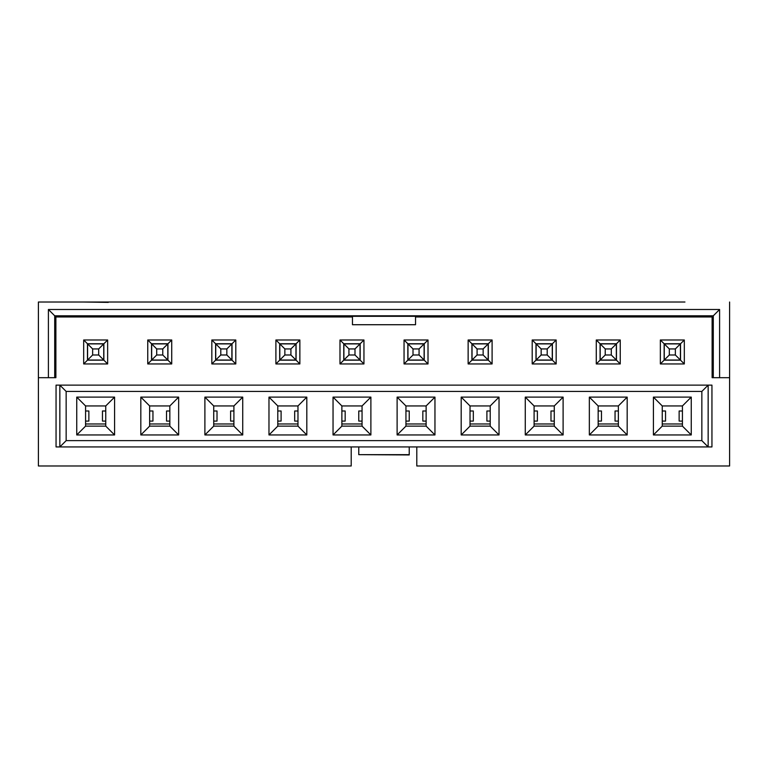 <?xml version="1.0" encoding="UTF-8"?>
<svg xmlns="http://www.w3.org/2000/svg" width="768" height="768" viewBox="0 0 768 768"><rect width="100%" height="100%" fill="white"/><g stroke="black" fill="none" stroke-linecap="round" stroke-linejoin="round"><path stroke-width="1.15" d="M415.536 324.72L415.536 316.32L352.464 316.32L415.536 316.32L415.536 324.72L352.464 324.72L415.536 324.72M684.95 302.016L108.278 302.016L684.95 302.016M38.4 302.016L108.278 302.016L38.4 302.016L38.4 465.984L351.206 465.984L351.206 446.938L351.206 465.984L38.4 465.984L38.4 377.693L48.403 377.693L48.403 309.494L719.597 309.494L719.597 377.693L729.6 377.693L729.6 302.016L729.6 465.984L729.6 377.693L712.118 377.693L712.118 316.973L415.536 316.973L712.118 316.973L713.29 315.802L54.71 315.802L55.882 316.973L55.882 377.693L38.4 377.693L38.4 302.016M711.946 385.133L711.946 446.938L711.946 385.133L708.154 385.133L711.946 385.133M416.794 446.938L416.794 465.984L729.6 465.984L416.794 465.984L416.794 446.938M352.464 324.72L352.464 316.973L55.882 316.973L352.464 316.973L352.464 316.32L352.464 324.72M56.054 446.938L56.054 385.133L708.154 385.133L59.846 385.133L66.154 391.44L66.154 440.63L59.846 446.938L56.054 446.938L711.946 446.938L59.846 446.938L59.846 385.133L56.054 385.133L56.054 446.938M428.016 363.946L404.054 363.946L404.054 339.984L428.016 339.984L428.016 363.946L424.234 360.163L407.837 360.163L404.054 363.946L428.016 363.946L428.016 339.984L404.054 339.984L404.054 363.946L407.837 360.163L407.837 343.766L404.054 339.984L407.837 343.766L424.234 343.766L428.016 339.984L424.234 343.766L424.234 360.163L428.016 363.946M468.134 363.946L468.134 339.984L492.096 339.984L492.096 363.946L468.134 363.946L471.917 360.163L471.917 343.766L468.134 339.984L468.134 363.946L492.096 363.946L492.096 339.984L468.134 339.984L471.917 343.766L488.314 343.766L492.096 339.984L488.314 343.766L488.314 360.163L492.096 363.946L488.314 360.163L471.917 360.163L468.134 363.946M556.166 339.984L556.166 363.946L532.205 363.946L532.205 339.984L556.166 339.984L552.384 343.766L552.384 360.163L556.166 363.946L556.166 339.984L532.205 339.984L532.205 363.946L556.166 363.946L552.384 360.163L535.987 360.163L532.205 363.946L535.987 360.163L535.987 343.766L532.205 339.984L535.987 343.766L552.384 343.766L556.166 339.984M620.246 363.946L596.275 363.946L596.275 339.984L620.246 339.984L620.246 363.946L616.464 360.163L600.067 360.163L596.275 363.946L620.246 363.946L620.246 339.984L596.275 339.984L596.275 363.946L600.067 360.163L600.067 343.766L596.275 339.984L600.067 343.766L616.464 343.766L620.246 339.984L616.464 343.766L616.464 360.163L620.246 363.946M684.317 363.946L660.355 363.946L660.355 339.984L684.317 339.984L684.317 363.946L680.534 360.163L664.138 360.163L660.355 363.946L684.317 363.946L684.317 339.984L660.355 339.984L660.355 363.946L664.138 360.163L664.138 343.766L660.355 339.984L664.138 343.766L680.534 343.766L684.317 339.984L680.534 343.766L680.534 360.163L684.317 363.946M107.645 363.946L83.683 363.946L83.683 339.984L107.645 339.984L107.645 363.946L103.862 360.163L87.466 360.163L83.683 363.946L107.645 363.946L107.645 339.984L103.862 343.766L103.862 360.163L107.645 363.946M171.725 363.946L147.754 363.946L147.754 339.984L171.725 339.984L171.725 363.946L167.933 360.163L151.536 360.163L147.754 363.946L171.725 363.946L171.725 339.984L167.933 343.766L167.933 360.163L171.725 363.946M211.834 363.946L211.834 339.984L235.795 339.984L235.795 363.946L211.834 363.946L215.616 360.163L215.616 343.766L211.834 339.984L211.834 363.946L235.795 363.946L232.013 360.163L215.616 360.163L211.834 363.946M299.866 339.984L299.866 363.946L275.904 363.946L275.904 339.984L299.866 339.984L296.083 343.766L296.083 360.163L299.866 363.946L299.866 339.984L275.904 339.984L279.686 343.766L296.083 343.766L299.866 339.984M363.946 363.946L339.984 363.946L339.984 339.984L363.946 339.984L363.946 363.946L360.163 360.163L343.766 360.163L339.984 363.946L363.946 363.946L363.946 339.984L360.163 343.766L360.163 360.163L363.946 363.946M713.29 315.802L712.118 316.973L712.118 377.693L713.29 377.693L713.29 315.802L719.597 309.494L48.403 309.494L54.71 315.802L713.29 315.802L713.29 377.693L719.597 377.693L719.597 309.494L713.29 315.802M409.229 454.944L358.771 454.656L409.229 454.944M409.229 454.656L409.229 446.938L409.229 454.656L358.771 454.656L358.771 446.938L358.771 454.656M708.154 446.938L701.846 440.63L66.154 440.63L701.846 440.63L701.846 391.44L66.154 391.44L701.846 391.44L708.154 385.133L708.154 446.938L708.154 385.133L701.846 391.44L701.846 440.63L708.154 446.938M691.258 397.114L691.258 434.957L653.414 434.957L653.414 397.114L691.258 397.114L682.426 405.946L682.426 426.125L691.258 434.957L691.258 397.114L653.414 397.114L653.414 434.957L691.258 434.957L682.426 426.125L662.246 426.125L653.414 434.957L662.246 426.125L662.246 405.946L653.414 397.114L662.246 405.946L682.426 405.946L691.258 397.114M627.178 397.114L627.178 434.957L589.344 434.957L589.344 397.114L627.178 397.114L618.355 405.946L618.355 426.125L627.178 434.957L627.178 397.114L589.344 397.114L589.344 434.957L627.178 434.957L618.355 426.125L598.166 426.125L589.344 434.957L598.166 426.125L598.166 405.946L589.344 397.114L598.166 405.946L618.355 405.946L627.178 397.114M563.107 397.114L563.107 434.957L525.264 434.957L525.264 397.114L563.107 397.114L554.275 405.946L554.275 426.125L563.107 434.957L563.107 397.114L525.264 397.114L525.264 434.957L563.107 434.957L554.275 426.125L534.096 426.125L525.264 434.957L534.096 426.125L534.096 405.946L525.264 397.114L534.096 405.946L554.275 405.946L563.107 397.114M499.027 397.114L499.027 434.957L461.194 434.957L461.194 397.114L499.027 397.114L490.205 405.946L490.205 426.125L499.027 434.957L499.027 397.114L461.194 397.114L461.194 434.957L499.027 434.957L490.205 426.125L470.026 426.125L461.194 434.957L470.026 426.125L470.026 405.946L461.194 397.114L470.026 405.946L490.205 405.946L499.027 397.114M434.957 397.114L434.957 434.957L397.114 434.957L397.114 397.114L434.957 397.114L426.125 405.946L426.125 426.125L434.957 434.957L434.957 397.114L397.114 397.114L397.114 434.957L434.957 434.957L426.125 426.125L405.946 426.125L397.114 434.957L405.946 426.125L405.946 405.946L397.114 397.114L405.946 405.946L426.125 405.946L434.957 397.114M333.043 434.957L333.043 397.114L370.886 397.114L370.886 434.957L333.043 434.957L341.875 426.125L341.875 405.946L333.043 397.114L333.043 434.957L370.886 434.957L362.054 426.125L341.875 426.125L333.043 434.957M268.973 434.957L268.973 397.114L306.806 397.114L306.806 434.957L268.973 434.957L277.795 426.125L277.795 405.946L268.973 397.114L268.973 434.957L306.806 434.957L297.974 426.125L277.795 426.125L268.973 434.957M204.893 434.957L204.893 397.114L242.736 397.114L242.736 434.957L204.893 434.957L213.725 426.125L213.725 405.946L204.893 397.114L204.893 434.957L242.736 434.957L233.904 426.125L213.725 426.125L204.893 434.957M140.822 434.957L140.822 397.114L178.656 397.114L178.656 434.957L140.822 434.957L149.645 426.125L149.645 405.946L140.822 397.114L140.822 434.957L178.656 434.957L169.834 426.125L149.645 426.125L140.822 434.957M76.742 434.957L76.742 397.114L114.586 397.114L114.586 434.957L76.742 434.957L85.574 426.125L85.574 405.946L76.742 397.114L76.742 434.957L114.586 434.957L105.754 426.125L85.574 426.125L76.742 434.957M405.946 426.125L426.125 426.125L426.125 405.946L405.946 405.946L405.946 426.125M470.026 426.125L490.205 426.125L490.205 405.946L470.026 405.946L470.026 426.125M534.096 426.125L554.275 426.125L554.275 405.946L534.096 405.946L534.096 426.125M598.166 426.125L618.355 426.125L618.355 405.946L598.166 405.946L598.166 426.125M662.246 426.125L682.426 426.125L682.426 405.946L662.246 405.946L662.246 426.125M108.278 302.39L83.05 302.016L108.278 302.39M54.71 315.802L54.71 377.693L55.882 377.693L55.882 316.973L48.403 309.494L48.403 377.693L54.71 377.693L54.71 315.802M87.466 343.766L103.862 343.766L107.645 339.984L83.683 339.984L87.466 343.766L83.683 339.984L83.683 363.946L87.466 360.163L87.466 343.766M151.536 343.766L167.933 343.766L171.725 339.984L147.754 339.984L151.536 343.766L147.754 339.984L147.754 363.946L151.536 360.163L151.536 343.766M232.013 343.766L232.013 360.163L235.795 363.946L235.795 339.984L232.013 343.766L235.795 339.984L211.834 339.984L215.616 343.766L232.013 343.766M279.686 360.163L279.686 343.766L275.904 339.984L275.904 363.946L279.686 360.163L275.904 363.946L299.866 363.946L296.083 360.163L279.686 360.163M343.766 343.766L360.163 343.766L363.946 339.984L339.984 339.984L343.766 343.766L339.984 339.984L339.984 363.946L343.766 360.163L343.766 343.766M59.846 385.133L59.846 446.938L66.154 440.63L66.154 391.44L59.846 385.133M362.054 405.946L362.054 426.125L370.886 434.957L370.886 397.114L362.054 405.946L370.886 397.114L333.043 397.114L341.875 405.946L362.054 405.946L341.875 405.946L341.875 426.125L362.054 426.125L362.054 405.946M297.974 405.946L297.974 426.125L306.806 434.957L306.806 397.114L297.974 405.946L306.806 397.114L268.973 397.114L277.795 405.946L297.974 405.946L277.795 405.946L277.795 426.125L297.974 426.125L297.974 405.946M233.904 405.946L233.904 426.125L242.736 434.957L242.736 397.114L233.904 405.946L242.736 397.114L204.893 397.114L213.725 405.946L233.904 405.946L213.725 405.946L213.725 426.125L233.904 426.125L233.904 405.946M169.834 405.946L169.834 426.125L178.656 434.957L178.656 397.114L169.834 405.946L178.656 397.114L140.822 397.114L149.645 405.946L169.834 405.946L149.645 405.946L149.645 426.125L169.834 426.125L169.834 405.946M105.754 405.946L105.754 426.125L114.586 434.957L114.586 397.114L105.754 405.946L114.586 397.114L76.742 397.114L85.574 405.946L105.754 405.946L85.574 405.946L85.574 426.125L105.754 426.125L105.754 405.946M424.109 360.038L407.962 360.038L407.962 343.891L424.109 343.891L424.109 360.038L419.069 354.989L413.011 354.989L407.962 360.038L424.109 360.038L424.109 343.891L407.962 343.891L407.962 360.038L413.011 354.989L413.011 348.931L407.962 343.891L413.011 348.931L419.069 348.931L424.109 343.891L419.069 348.931L419.069 354.989L424.109 360.038M472.042 360.038L472.042 343.891L488.189 343.891L488.189 360.038L472.042 360.038L477.082 354.989L477.082 348.931L472.042 343.891L472.042 360.038L488.189 360.038L488.189 343.891L472.042 343.891L477.082 348.931L483.139 348.931L488.189 343.891L483.139 348.931L483.139 354.989L488.189 360.038L483.139 354.989L477.082 354.989L472.042 360.038M552.259 343.891L552.259 360.038L536.112 360.038L536.112 343.891L552.259 343.891L547.21 348.931L547.21 354.989L552.259 360.038L552.259 343.891L536.112 343.891L536.112 360.038L552.259 360.038L547.21 354.989L541.162 354.989L536.112 360.038L541.162 354.989L541.162 348.931L536.112 343.891L541.162 348.931L547.21 348.931L552.259 343.891M616.33 360.038L600.192 360.038L600.192 343.891L616.33 343.891L616.33 360.038L611.29 354.989L605.232 354.989L600.192 360.038L616.33 360.038L616.33 343.891L600.192 343.891L600.192 360.038L605.232 354.989L605.232 348.931L600.192 343.891L605.232 348.931L611.29 348.931L616.33 343.891L611.29 348.931L611.29 354.989L616.33 360.038M680.41 360.038L664.262 360.038L664.262 343.891L680.41 343.891L680.41 360.038L675.36 354.989L669.312 354.989L664.262 360.038L680.41 360.038L680.41 343.891L664.262 343.891L664.262 360.038L669.312 354.989L669.312 348.931L664.262 343.891L669.312 348.931L675.36 348.931L680.41 343.891L675.36 348.931L675.36 354.989L680.41 360.038M103.738 360.038L87.59 360.038L87.59 343.891L103.738 343.891L103.738 360.038L98.688 354.989L92.64 354.989L87.59 360.038L103.738 360.038L103.738 343.891L87.59 343.891L87.59 360.038L92.64 354.989L92.64 348.931L87.59 343.891L92.64 348.931L98.688 348.931L103.738 343.891L98.688 348.931L98.688 354.989L103.738 360.038M167.808 360.038L151.67 360.038L151.67 343.891L167.808 343.891L167.808 360.038L162.768 354.989L156.71 354.989L151.67 360.038L167.808 360.038L167.808 343.891L151.67 343.891L151.67 360.038L156.71 354.989L156.71 348.931L151.67 343.891L156.71 348.931L162.768 348.931L167.808 343.891L162.768 348.931L162.768 354.989L167.808 360.038M215.741 360.038L215.741 343.891L231.888 343.891L231.888 360.038L215.741 360.038L220.79 354.989L220.79 348.931L215.741 343.891L215.741 360.038L231.888 360.038L231.888 343.891L215.741 343.891L220.79 348.931L226.838 348.931L231.888 343.891L226.838 348.931L226.838 354.989L231.888 360.038L226.838 354.989L220.79 354.989L215.741 360.038M295.958 343.891L295.958 360.038L279.811 360.038L279.811 343.891L295.958 343.891L290.918 348.931L290.918 354.989L295.958 360.038L295.958 343.891L279.811 343.891L279.811 360.038L295.958 360.038L290.918 354.989L284.861 354.989L279.811 360.038L284.861 354.989L284.861 348.931L279.811 343.891L284.861 348.931L290.918 348.931L295.958 343.891M360.038 360.038L343.891 360.038L343.891 343.891L360.038 343.891L360.038 360.038L354.989 354.989L348.931 354.989L343.891 360.038L360.038 360.038L360.038 343.891L343.891 343.891L343.891 360.038L348.931 354.989L348.931 348.931L343.891 343.891L348.931 348.931L354.989 348.931L360.038 343.891L354.989 348.931L354.989 354.989L360.038 360.038M682.426 423.984L662.246 423.984L682.426 423.984M618.355 423.984L598.166 423.984L618.355 423.984M554.275 423.984L534.096 423.984L554.275 423.984M490.205 423.984L470.026 423.984L490.205 423.984M426.125 423.984L405.946 423.984L426.125 423.984M362.054 423.984L341.875 423.984L362.054 423.984M297.974 423.984L277.795 423.984L297.974 423.984M233.904 423.984L213.725 423.984L233.904 423.984M169.834 423.984L149.645 423.984L169.834 423.984M105.754 423.984L85.574 423.984L105.754 423.984M88.867 410.995L88.867 421.085L88.867 410.995L85.574 410.995L88.867 410.995M102.461 421.085L102.461 410.995L105.754 410.995L102.461 410.995L102.461 421.085L105.754 421.085L102.461 421.085M166.531 421.085L166.531 410.995L169.834 410.995L166.531 410.995L166.531 421.085L169.834 421.085L166.531 421.085M152.947 410.995L152.947 421.085L152.947 410.995L149.645 410.995L152.947 410.995M230.611 421.085L230.611 410.995L233.904 410.995L230.611 410.995L230.611 421.085L233.904 421.085L230.611 421.085M217.018 410.995L217.018 421.085L213.725 421.085L217.018 421.085L217.018 410.995L213.725 410.995L217.018 410.995M281.098 410.995L281.098 421.085L277.795 421.085L281.098 421.085L281.098 410.995L277.795 410.995L281.098 410.995M294.682 421.085L294.682 410.995L297.974 410.995L294.682 410.995L294.682 421.085L297.974 421.085L294.682 421.085M345.168 410.995L345.168 421.085L341.875 421.085L345.168 421.085L345.168 410.995L341.875 410.995L345.168 410.995M358.762 421.085L358.762 410.995L362.054 410.995L358.762 410.995L358.762 421.085L362.054 421.085L358.762 421.085M422.832 421.085L422.832 410.995L426.125 410.995L422.832 410.995L422.832 421.085L426.125 421.085L422.832 421.085M409.238 410.995L409.238 421.085L409.238 410.995L405.946 410.995L409.238 410.995M486.902 421.085L486.902 410.995L490.205 410.995L486.902 410.995L486.902 421.085L490.205 421.085L486.902 421.085M473.318 410.995L473.318 421.085L473.318 410.995L470.026 410.995L473.318 410.995M537.389 410.995L537.389 421.085L534.096 421.085L537.389 421.085L537.389 410.995L534.096 410.995L537.389 410.995M550.982 421.085L550.982 410.995L554.275 410.995L550.982 410.995L550.982 421.085L554.275 421.085L550.982 421.085M615.053 421.085L615.053 410.995L618.355 410.995L615.053 410.995L615.053 421.085L618.355 421.085L615.053 421.085M601.469 410.995L601.469 421.085L598.166 421.085L601.469 421.085L601.469 410.995L598.166 410.995L601.469 410.995M679.133 421.085L679.133 410.995L682.426 410.995L679.133 410.995L679.133 421.085L682.426 421.085L679.133 421.085M665.539 410.995L665.539 421.085L665.539 410.995L662.246 410.995L665.539 410.995M419.069 348.931L413.011 348.931L413.011 354.989L419.069 354.989L419.069 348.931M483.139 348.931L477.082 348.931L477.082 354.989L483.139 354.989L483.139 348.931M547.21 348.931L541.162 348.931L541.162 354.989L547.21 354.989L547.21 348.931M611.29 348.931L605.232 348.931L605.232 354.989L611.29 354.989L611.29 348.931M675.36 348.931L669.312 348.931L669.312 354.989L675.36 354.989L675.36 348.931M98.688 348.931L92.64 348.931L92.64 354.989L98.688 354.989L98.688 348.931M162.768 348.931L156.71 348.931L156.71 354.989L162.768 354.989L162.768 348.931M226.838 348.931L220.79 348.931L220.79 354.989L226.838 354.989L226.838 348.931M290.918 348.931L284.861 348.931L284.861 354.989L290.918 354.989L290.918 348.931M354.989 348.931L348.931 348.931L348.931 354.989L354.989 354.989L354.989 348.931M85.574 421.085L88.867 421.085L85.574 421.085M149.645 421.085L152.947 421.085L149.645 421.085M405.946 421.085L409.238 421.085L405.946 421.085M470.026 421.085L473.318 421.085L470.026 421.085M662.246 421.085L665.539 421.085L662.246 421.085"/></g></svg>
